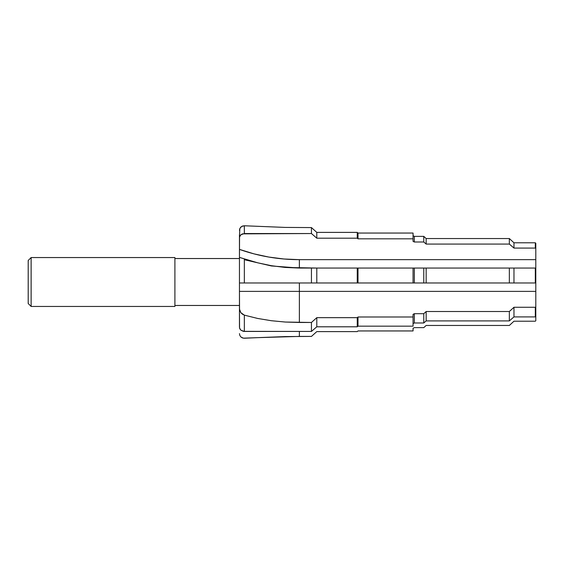 <?xml version="1.0" encoding="UTF-8"?>
<svg xmlns="http://www.w3.org/2000/svg" width="564" height="564" viewBox="0 0 564 564"><rect width="100%" height="100%" fill="white"/><g stroke="black" fill="none" stroke-linecap="round" stroke-linejoin="round"><path stroke-width="0.85" d="M31.133 257.551L28.2 260.483L28.2 303.517L31.133 306.449L31.133 257.551L31.133 306.449L174.903 306.449L174.903 257.551L31.133 257.551L174.903 257.551L174.903 306.449L31.133 306.449L28.2 303.517L28.2 260.483L31.133 257.551M174.903 305.469L239.453 305.469L174.903 305.469M239.453 258.531L174.903 258.531L239.453 258.531M239.453 234.716L239.453 327.205L239.827 328.819L240.884 330.194L244.346 331.442L244.346 315.135L240.849 312.689L239.453 309.023L239.552 328.029L240.884 330.194L243.387 331.357L311.441 331.442L316.799 326.796L357.259 326.796L357.992 326.161L413.059 326.161L413.059 314.359L413.059 317.003L357.992 317.003L357.992 326.161L357.992 317.003L357.259 317.666L357.259 326.796L357.259 317.666L316.799 317.666L316.799 326.796L316.799 317.666L311.441 322.474L311.441 331.442L311.441 322.474L285.257 322.037L271.347 320.719L257.706 318.463L244.346 315.135L244.346 331.442L311.441 331.442L316.799 326.796L357.259 326.796L357.992 326.161L413.059 326.161L413.059 317.003L357.992 317.003L357.259 317.666L316.799 317.666L311.441 322.474L299.371 322.474L299.371 291.384L535.8 291.384L535.8 283.727M535.8 306.816L535.314 307.267L535.314 316.905L535.8 316.482L535.8 291.384L535.8 306.816L535.314 307.267L513.973 307.267L513.973 316.905L535.314 316.905L535.314 307.267L513.973 307.267L509.341 311.511L509.341 320.909L513.973 316.905L513.973 307.267L509.341 311.511L426.158 311.511L426.158 320.909L509.341 320.909L509.341 311.511L426.158 311.511L423.768 313.69L423.768 322.982L426.158 320.909L426.158 311.511L423.768 313.69L414.336 313.69L414.336 322.982L423.768 322.982L423.768 313.69L414.336 313.69L413.059 314.359L414.336 313.69L414.336 322.982L423.768 322.982L426.158 320.909L509.341 320.909L513.973 316.905L535.314 316.905L535.8 316.482L535.8 306.816M413.059 323.623L414.336 322.982L413.059 323.623M244.346 338.231L242.407 337.921L240.849 336.934L239.827 335.446L239.453 333.62L239.827 335.446L240.849 336.934L243.338 338.167L257.706 337.646L244.346 338.231M311.441 336.419L285.257 336.581L257.706 337.646L299.371 336.419L299.371 331.442L299.371 336.419L311.441 336.419L316.799 331.611L311.441 336.419M535.8 320.754L535.314 321.212L513.973 321.212L509.341 325.456L426.158 325.456L423.768 327.635L414.336 327.635L413.059 328.304L413.059 330.948L413.059 328.304L414.336 327.635L423.768 327.635L426.158 325.456L509.341 325.456L513.973 321.212L535.314 321.212L535.8 320.754L535.8 316.482M413.059 330.948L357.992 330.948L357.259 331.611L316.799 331.611L357.259 331.611L357.992 330.948L413.059 330.948M239.453 257.959L239.453 282.98L244.346 282.98L244.346 258.897L239.453 257.396L239.552 236.951L240.884 234.779L242.471 233.863L311.441 233.538L316.799 238.184L357.259 238.184L357.992 238.819L413.059 238.819L413.059 233.052L357.992 233.052L357.259 232.389L316.799 232.389L311.441 227.581L311.441 233.538L316.799 238.184L316.799 232.389L316.799 238.184L357.259 238.184L357.259 232.389L357.259 238.184L357.992 238.819L357.992 233.052L357.992 238.819L413.059 238.819L413.059 241.357L413.059 233.052L357.992 233.052L357.259 232.389L316.799 232.389L311.441 227.581L285.257 227.419L244.346 225.769L241.568 226.502L239.827 228.554L239.453 237.775L239.827 236.154L240.884 234.779L244.346 233.538L244.346 225.769L244.346 233.538L311.441 233.538L311.441 227.581L285.257 227.419L244.346 225.769L242.407 226.079L240.849 227.066L239.827 228.554L239.453 230.38M535.314 248.075L535.8 248.498L535.8 243.246L535.314 242.788L535.314 248.075L535.314 242.788L513.973 242.788L513.973 248.075L535.314 248.075L535.8 248.498L535.8 243.246L535.314 242.788L513.973 242.788L509.341 238.544L509.341 244.064L513.973 248.075L513.973 242.788L509.341 238.544L426.158 238.544L426.158 244.064L509.341 244.064L509.341 238.544L426.158 238.544L423.768 236.365L423.768 241.998L426.158 244.064L426.158 238.544L423.768 236.365L414.336 236.365L414.336 241.998L423.768 241.998L423.768 236.365L414.336 236.365L413.059 235.696L414.336 236.365L414.336 241.998L423.768 241.998L426.158 244.064L509.341 244.064L513.973 248.075L535.314 248.075M413.059 241.357L414.336 241.998L413.059 241.357M535.8 282.98L535.8 268.055L413.059 268.055L413.059 282.98L535.8 282.98L535.8 291.384L299.371 291.384L299.371 322.474L285.257 322.037L271.347 320.719L257.706 318.463L244.346 315.135L242.407 314.169L240.849 312.689L239.552 309.96L239.453 291.384L299.371 291.384L299.371 282.98L299.371 291.384L239.453 291.384L239.453 282.98L413.059 282.98L413.059 268.055L299.371 268.055L285.257 267.456L271.347 265.693L257.706 262.817L244.346 258.897L244.346 282.98L311.441 282.98L311.441 268.055L311.441 282.98L535.8 282.98L535.8 268.055L535.314 268.055L535.314 282.98L535.314 268.055L513.973 268.055L513.973 282.98L513.973 268.055L509.341 268.055L509.341 282.98L509.341 268.055L426.158 268.055L426.158 282.98L426.158 268.055L423.768 268.055L423.768 282.98L423.768 268.055L414.336 268.055L414.336 282.98L414.336 268.055L357.992 268.055L357.992 282.98L357.992 268.055L357.259 268.055L357.259 282.98L357.259 268.055L316.799 268.055L316.799 282.98L316.799 268.055L285.257 267.456L271.347 265.693L257.706 262.817L239.453 257.396M535.8 267.865L535.8 248.498L535.8 259.651L299.371 259.651L299.371 268.055L299.371 259.651L284.03 259.003L268.831 257.064L253.927 253.849L239.453 249.387A157.349 136.269 180 0 0 299.371 259.651L535.8 259.651L535.8 268.055M239.453 248.738L239.453 249.958M239.453 279.483L239.453 280.329M239.453 306.041L239.453 312.491M239.453 313.224L239.453 314.613M535.8 304.349L535.8 295.945M239.453 314.479L239.453 313.866M239.453 314.381L239.453 315.593M244.346 259.729L271.446 265.961L299.371 268.055"/></g></svg>
